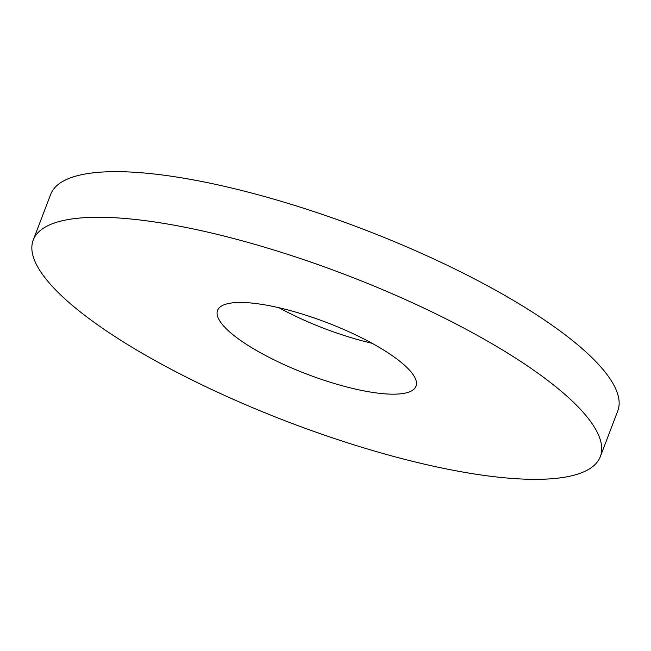 <?xml version="1.0" encoding="UTF-8"?>
<svg xmlns="http://www.w3.org/2000/svg" width="651" height="651" viewBox="0 0 651 651"><rect width="100%" height="100%" fill="white"/><g stroke="black" fill="none" stroke-linecap="round" stroke-linejoin="round"><path stroke-width="0.98" d="M372.022 343.264A106.235 27.651 20.9 0 1 278.978 307.736M403.01 393.513A106.235 27.651 20.9 0 1 286.098 365.512A106.235 27.651 20.9 0 1 217.548 310.421A106.235 27.651 20.9 0 1 230.568 303.122A106.235 27.651 20.9 0 1 347.479 331.115A106.235 27.651 20.9 0 1 416.03 386.214A106.235 27.651 20.9 0 1 403.01 393.513M70.446 219.184A303.521 78.991 20.9 0 1 404.483 299.167A303.521 78.991 20.9 0 1 600.336 456.595A303.521 78.991 20.9 0 1 563.131 477.443A303.521 78.991 20.9 0 1 229.095 397.46A303.521 78.991 20.9 0 1 33.242 240.04A303.521 78.991 20.9 0 1 70.446 219.184M600.336 456.595L617.758 410.96A303.521 78.991 -159.1 0 0 421.905 253.54A303.521 78.991 -159.1 0 0 87.869 173.557A303.521 78.991 -159.1 0 0 50.664 194.405L33.242 240.04"/></g></svg>
